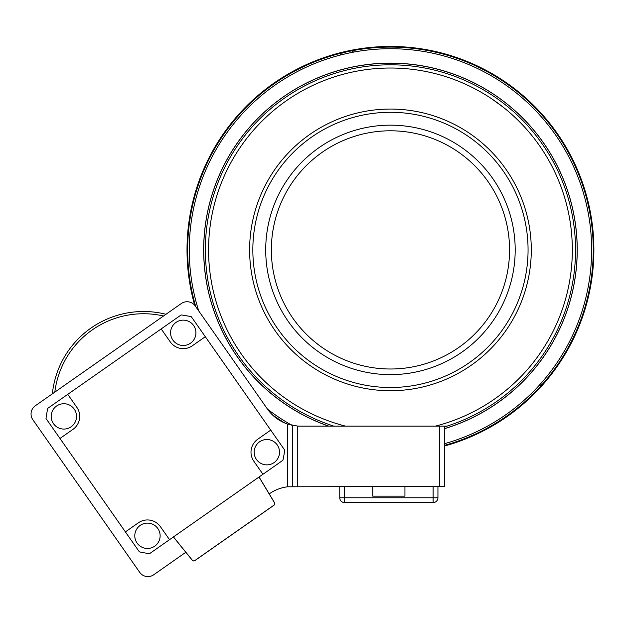 <?xml version="1.0" encoding="UTF-8"?>
<svg xmlns="http://www.w3.org/2000/svg" width="624" height="624" viewBox="0 0 624 624"><rect width="100%" height="100%" fill="white"/><g stroke="black" fill="none" stroke-linecap="round" stroke-linejoin="round"><path stroke-width="0.94" d="M239.164 113.88A203.447 203.447 0 0 0 194.688 305.245A203.447 203.447 0 0 1 526.469 98.608A203.447 203.447 0 0 1 541.741 385.913A203.447 203.447 0 0 0 526.469 98.608A203.447 203.447 0 0 0 239.164 113.88M444.374 446.066A203.447 203.447 0 0 0 541.741 385.913A203.447 203.447 0 0 1 444.374 446.066M165.976 314.285A91.666 91.666 0 0 0 52.361 393.838M163.527 316.001A89.419 89.419 0 0 0 54.811 392.122A89.419 89.419 0 0 1 163.527 316.001M267.493 409.141A201.193 201.193 0 0 0 291.751 425.209M444.374 443.726A201.193 201.193 0 0 0 524.963 100.285A201.193 201.193 0 0 0 198.76 310.978M398.502 486.494L440.349 486.494M56.597 406.021A12.675 12.675 0 0 0 58.508 427.892A12.675 12.675 0 0 0 76.487 415.303A12.675 12.675 0 0 0 56.597 406.021M193.635 325.541A12.675 12.675 0 0 0 171.764 327.452A12.675 12.675 0 0 0 184.353 345.439A12.675 12.675 0 0 0 193.635 325.541M137.077 543.059A12.675 12.675 0 0 0 158.948 541.148A12.675 12.675 0 0 0 146.351 523.169A12.675 12.675 0 0 0 137.077 543.059M59.974 438.469L45.997 418.509A120.401 120.401 0 0 1 47.791 408.314L67.751 394.345L76.838 407.316A15.842 15.842 0 0 1 72.953 429.382L59.974 438.469L125.393 531.898L138.372 522.818A15.842 15.842 0 0 1 160.438 526.703L169.525 539.682L149.565 553.66A120.401 120.401 0 0 1 139.37 551.858L125.393 531.898M173.417 536.96L192.286 560.258A1.903 1.903 0 0 0 194.852 560.625L273.967 505.229A1.903 1.903 0 0 0 274.505 502.694L259.061 476.986M173.464 536.921L192.332 560.219A1.841 1.841 0 0 0 194.821 560.57L273.928 505.175A1.841 1.841 0 0 0 274.451 502.726L259.007 477.025M161.187 328.918L181.147 314.941A120.401 120.401 0 0 1 191.334 316.742L205.312 336.703L192.332 345.79A15.842 15.842 0 0 1 170.274 341.897L161.187 328.918L67.751 394.345M169.525 539.682L262.954 474.263L253.867 461.284A15.842 15.842 0 0 1 257.759 439.218L270.738 430.131L205.312 336.703M270.738 430.131L284.708 450.091A120.401 120.401 0 0 1 282.914 460.286L262.954 474.263M274.115 462.579A12.675 12.675 0 0 0 272.204 440.708A12.675 12.675 0 0 0 254.218 453.305A12.675 12.675 0 0 0 274.115 462.579M492.398 99.278L503.615 107.507M444.374 428.649A186.701 186.701 0 0 0 403.736 63.664A186.701 186.701 0 0 0 328.832 426.137M447.01 426.137A185.094 185.094 0 0 0 540.329 141.281A185.094 185.094 0 0 0 240.575 141.281A185.094 185.094 0 0 0 333.895 426.137L345.54 426.137A181.873 181.873 0 0 1 241.043 146.188A181.873 181.873 0 0 1 539.861 146.188A181.873 181.873 0 0 1 435.373 426.137L447.01 426.137A185.094 185.094 0 0 1 444.374 426.964M444.374 428.727A186.787 186.787 0 0 0 515.338 110.994A186.787 186.787 0 0 0 251.55 125.018A186.787 186.787 0 0 0 328.591 426.137M542.599 383.986L541.889 384.79L540.727 383.674L541.889 384.79A202.8 202.8 0 0 0 353.707 50.45L354.05 52.026L353.707 50.45L352.123 50.755L352.466 52.322M339.308 53.648L340.337 53.383L340.688 54.959L340.337 53.383A202.8 202.8 0 0 0 195.78 306.719M272.165 414.625A202.8 202.8 0 0 0 284.879 423.049M444.374 445.396A202.8 202.8 0 0 0 532.451 394.688L531.281 393.58L531.609 393.26M340.337 53.383L341.905 52.993L342.248 54.569M341.905 52.993A202.8 202.8 0 0 1 352.123 50.755M541.889 384.79L540.813 385.983A202.8 202.8 0 0 1 533.598 393.557L532.451 394.688L531.297 393.588M354.752 50.263L353.707 50.45M531.687 395.437L532.451 394.688M243.656 109.972C238.914 115.066 238.914 115.066 243.656 109.972C248.508 104.996 248.508 104.996 243.656 109.972M585.031 192.722C586.919 199.423 586.919 199.423 585.031 192.722C586.919 199.423 586.919 199.423 585.031 192.722L583.924 189.08M583.565 187.964L583.44 187.574M532.428 392.449L533.598 393.557M540.813 385.983L539.651 384.875M337.342 486.494L379.189 486.494M390.452 130.79A119.106 119.106 0 0 0 271.354 249.896A119.106 119.106 0 0 0 390.452 369.002A119.106 119.106 0 0 0 509.558 249.896A119.106 119.106 0 0 0 390.452 130.79M390.452 125.159A124.738 124.738 0 0 0 265.715 249.896A124.738 124.738 0 0 0 390.452 374.634A124.738 124.738 0 0 0 515.19 249.896A124.738 124.738 0 0 0 390.452 125.159M390.452 387.512A137.615 137.615 0 0 1 271.276 181.093A137.615 137.615 0 0 1 509.629 181.093A137.615 137.615 0 0 1 390.452 387.512M390.452 390.725A140.837 140.837 0 0 0 531.289 249.896A140.837 140.837 0 0 0 390.452 109.06A140.837 140.837 0 0 0 249.623 249.896A140.837 140.837 0 0 0 390.452 390.725M345.54 426.137L435.373 426.137M367.481 502.593L344.425 502.585L344.581 497.765L339.752 497.765A4.828 4.828 0 0 0 344.581 502.593L433.111 502.593A4.828 4.828 0 0 0 437.939 497.765L437.939 486.86M339.752 486.86L339.752 497.765M437.939 497.765L433.111 497.765L433.111 502.593M428.641 502.593L372.107 502.593M404.937 486.86L404.937 496.15L372.746 496.15L372.746 486.86M372.746 496.15L404.937 496.15M297.289 486.494L297.289 426.02L287.633 424.078L287.633 486.79L444.374 486.494L444.374 426.137M333.895 426.137L300.347 426.137A40.24 40.24 0 0 1 297.289 426.02M185.827 552.279L153.691 574.782A10.062 10.062 0 0 1 139.682 572.309L32.869 419.765A10.062 10.062 0 0 1 35.334 405.756L181.288 303.56A10.062 10.062 0 0 1 195.296 306.033L267.384 408.977A40.24 40.24 0 0 0 287.633 424.078M287.633 486.79A40.24 40.24 0 0 0 269.381 493.771L269.217 493.888M292.461 425.357L292.461 486.494M433.111 486.86L433.111 497.765L344.581 497.765L344.581 486.86M439.546 426.137L439.546 486.494"/></g></svg>
